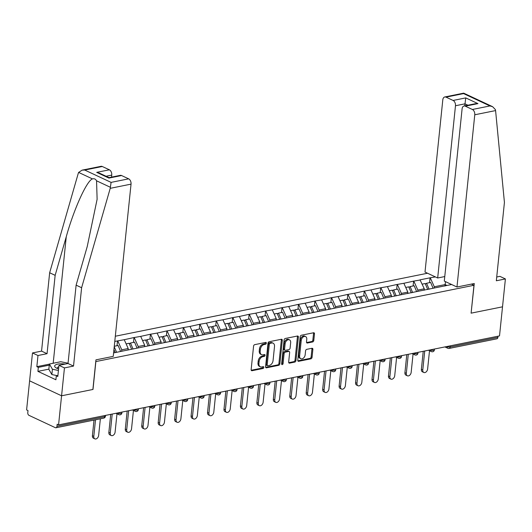 <?xml version="1.0" encoding="UTF-8"?>
<svg xmlns="http://www.w3.org/2000/svg" width="532" height="532" viewBox="0 0 532 532"><rect width="100%" height="100%" fill="white"/><g stroke="black" fill="none" stroke-linecap="round" stroke-linejoin="round"><path stroke-width="0.8" d="M266.366 343.187A0.971 0.665 115.1 0 0 265.734 342.422L254.742 344.643A1.39 0.951 115.1 0 0 253.571 346.152L251.144 369.614A1.39 0.951 115.1 0 0 251.589 370.664A1.39 0.951 115.1 0 0 252.048 370.711L263.041 368.49A0.971 0.665 115.1 0 0 263.227 366.668L261.804 366.954A4.442 3.046 115.1 0 1 260.354 366.807A4.442 3.046 115.1 0 1 258.924 363.449L259.131 361.494A4.442 3.046 115.1 0 1 262.868 356.653L264.291 356.367A0.971 0.665 115.1 0 0 264.484 354.545L263.061 354.831A4.442 3.046 115.1 0 1 261.611 354.684A4.442 3.046 115.1 0 1 260.181 351.326L260.381 349.371A4.442 3.046 115.1 0 1 264.125 344.537L265.548 344.244A0.971 0.665 115.1 0 0 266.366 343.187M261.611 354.684L260.673 354.246A4.442 3.046 115.1 0 1 259.25 350.894L259.45 348.939A4.442 3.046 115.1 0 1 263.194 344.098L264.617 343.812A0.971 0.665 115.1 0 0 265.428 342.482M251.224 370.252L262.11 368.058A0.971 0.665 115.1 0 0 262.921 366.728M260.354 366.807L259.423 366.368A4.442 3.046 115.1 0 1 257.993 363.017L258.2 361.062A4.442 3.046 115.1 0 1 261.937 356.221L263.36 355.935A0.971 0.665 115.1 0 0 264.178 354.605M312.63 341.956A1.39 0.951 115.1 0 0 313.794 340.447L314.478 333.863A1.39 0.951 115.1 0 0 314.033 332.813A1.39 0.951 115.1 0 0 313.574 332.766L301.365 335.233A1.39 0.951 115.1 0 0 300.194 336.743L297.767 360.211A1.39 0.951 115.1 0 0 298.219 361.255A1.39 0.951 115.1 0 0 298.671 361.301L310.881 358.841A1.39 0.951 115.1 0 0 312.051 357.324L312.876 349.378A1.39 0.951 115.1 0 0 312.43 348.327A1.39 0.951 115.1 0 0 311.971 348.28L306.745 349.338A1.39 0.951 115.1 0 0 305.574 350.847L305.168 354.791A3.711 2.547 115.1 0 1 300.826 358.714A3.711 2.547 115.1 0 1 299.636 355.908L301.232 340.46A3.711 2.547 115.1 0 1 305.574 336.543A3.711 2.547 115.1 0 1 306.764 339.343L306.498 341.916A1.39 0.951 115.1 0 0 306.944 342.967A1.39 0.951 115.1 0 0 307.403 343.014L312.63 341.956L311.692 341.524A1.39 0.951 115.1 0 0 312.863 340.008L313.548 333.424A1.39 0.951 115.1 0 0 313.468 332.793M82.108 170.14L101.027 166.323A4.243 2.753 78.6 0 1 102.277 166.496L84.721 170.041L82.108 170.14L78.623 172.415L78.257 173.372L49.649 272.763L41.556 351.113L32.485 352.942L29.606 380.832L61.572 395.795L92.994 389.451L95.873 361.567L473.979 285.278L471.099 313.162L502.521 306.824L499.515 335.905L58.567 424.875L57.17 424.223L56.951 426.345L104.711 416.709L104.831 415.539M56.951 426.345A2.121 1.377 -101.4 0 1 55.966 427.768A2.121 1.377 -101.4 0 1 55.341 427.681L28.967 415.339A2.121 1.377 -101.4 0 1 27.777 412.692L27.997 410.564L26.6 409.913L29.606 380.832L61.572 395.795L58.567 424.875M282.293 340.36A1.39 0.951 115.1 0 0 281.84 339.31A1.39 0.951 115.1 0 0 281.388 339.263L269.179 341.73A1.39 0.951 115.1 0 0 268.008 343.24L265.581 366.701A1.39 0.951 115.1 0 0 266.027 367.752A1.39 0.951 115.1 0 0 266.485 367.798L278.695 365.331A1.39 0.951 115.1 0 0 279.865 363.822L282.293 340.36L281.355 339.921A1.39 0.951 115.1 0 0 281.282 339.283M285.272 338.478L297.481 336.018A1.39 0.951 115.1 0 1 297.933 336.064A1.39 0.951 115.1 0 1 298.386 337.108L295.958 360.576A1.39 0.951 115.1 0 1 294.788 362.086L289.561 363.143A1.39 0.951 115.1 0 1 289.109 363.097A1.39 0.951 115.1 0 1 288.663 362.046L289.647 352.53A1.39 0.951 115.1 0 0 289.202 351.479A1.39 0.951 115.1 0 0 288.743 351.433L285.278 352.137A1.39 0.951 115.1 0 0 284.108 353.647L283.084 363.556A0.971 0.665 115.1 0 1 281.634 363.848L284.101 339.995A1.39 0.951 115.1 0 1 285.272 338.478M471.458 284.095L473.979 285.278M427.529 273.235L115.318 336.231M429.55 282.658L430.049 277.817L420.034 279.839L424.283 288.79L424.137 290.246M430.049 277.817L435.402 276.919M451.621 284.514L113.595 352.902M114.786 341.424L124.242 339.702L128.212 348.527L128.059 349.983M133.479 342.395L133.978 337.554L124.242 339.702M133.978 337.554L140.687 336.384L144.664 345.208L144.511 346.664M149.924 339.077L150.423 334.236L140.687 336.384M150.423 334.236L157.14 333.065L161.11 341.89L160.957 343.346M166.37 335.759L166.875 330.917L157.14 333.065M166.875 330.917L173.585 329.747L177.555 338.571L177.409 340.028M182.822 332.44L183.321 327.599L173.585 329.747M183.321 327.599L190.03 326.429L194.007 335.253L193.854 336.709M199.267 329.122L199.773 324.281L190.03 326.429M199.773 324.281L206.483 323.11L210.453 331.935L210.306 333.391M215.719 325.803L216.218 320.962L206.483 323.11M216.218 320.962L222.928 319.792L226.905 328.616L226.752 330.073M232.165 322.485L232.67 317.644L222.928 319.792M232.67 317.644L239.38 316.474L243.35 325.298L243.204 326.754M248.617 319.167L249.116 314.319L239.38 316.474M249.116 314.319L255.826 313.155L259.802 321.973L259.649 323.436M265.062 315.848L265.568 311.001L255.826 313.155M265.568 311.001L272.278 309.837L276.248 318.655L276.101 320.118M281.514 312.53L282.013 307.682L272.278 309.837M282.013 307.682L288.723 306.518L292.7 315.336L292.547 316.793M297.96 309.212L298.459 304.364L288.723 306.518M298.459 304.364L305.175 303.2L309.145 312.018L308.999 313.474M314.412 305.893L314.911 301.046L305.175 303.2M314.911 301.046L321.621 299.882L325.597 308.7L325.444 310.156M330.857 302.568L331.356 297.727L321.621 299.882M331.356 297.727L338.073 296.563L342.043 305.381L341.89 306.838M347.31 299.25L347.808 294.409L338.073 296.563M347.808 294.409L354.518 293.245L358.495 302.063L358.342 303.519M363.755 295.932L364.254 291.09L354.518 293.245M364.254 291.09L370.97 289.927L374.94 298.745L374.787 300.201M380.2 292.613L380.706 287.772L370.97 289.927M380.706 287.772L387.416 286.602L391.392 295.426L391.239 296.883M396.653 289.295L397.151 284.454L387.416 286.602M397.151 284.454L403.861 283.283L407.838 292.108L407.685 293.564M413.098 285.977L413.603 281.135L403.861 283.283M413.603 281.135L420.313 279.965M424.283 288.79L417.853 290.086L417.726 291.35M413.883 281.262L417.853 290.086M407.838 292.108L401.407 293.405L401.274 294.668M397.431 284.587L401.407 293.405M391.392 295.426L384.955 296.723L384.829 297.987M380.985 287.905L384.955 296.723M374.94 298.745L368.51 300.041L368.377 301.312M364.533 291.223L368.51 300.041M358.495 302.063L352.058 303.36L351.931 304.63M348.088 294.542L352.058 303.36M342.043 305.381L335.612 306.678L335.479 307.948M331.636 297.86L335.612 306.678M325.597 308.7L319.16 309.996L319.034 311.267M315.19 301.178L319.16 309.996M309.145 312.018L302.715 313.315L302.582 314.585M298.738 304.497L302.715 313.315M292.7 315.336L286.269 316.633L286.136 317.903M282.293 307.815L286.269 316.633M276.248 318.655L269.817 319.958L269.684 321.222M265.847 311.134L269.817 319.958M259.802 321.973L253.372 323.276L253.239 324.54M249.395 314.452L253.372 323.276M243.35 325.298L236.92 326.595L236.787 327.858M232.95 317.77L236.92 326.595M226.905 328.616L220.474 329.913L220.341 331.177M216.497 321.089L220.474 329.913M210.453 331.935L204.022 333.232L203.896 334.495M200.052 324.407L204.022 333.232M194.007 335.253L187.577 336.55L187.444 337.813M183.6 327.725L187.577 336.55M177.555 338.571L171.124 339.868L170.998 341.132M167.154 331.044L171.124 339.868M161.11 341.89L154.679 343.187L154.546 344.45M150.702 334.369L154.679 343.187M144.664 345.208L138.227 346.505L138.101 347.768M134.257 337.687L138.227 346.505M128.212 348.527L121.781 349.823L121.648 351.093M117.805 341.005L121.781 349.823M498.019 336.211L497.892 337.374A2.121 1.377 78.6 0 1 496.915 338.804L449.154 348.44A2.121 1.377 78.6 0 0 450.132 347.017L497.892 337.374M446.96 285.451L445.111 284.587L434.305 286.768L434.172 288.031M444.958 286.043L445.497 281.647M430.328 277.943L434.305 286.768M117.027 345.714L117.525 340.872M265.661 367.339L277.764 364.899A1.39 0.951 115.1 0 0 278.934 363.383L281.355 339.921M270.13 343.32A0.971 0.665 115.1 0 0 269.305 344.384L267.177 364.979A0.971 0.665 115.1 0 0 267.809 365.743L269.312 365.437A4.442 3.046 115.1 0 0 273.056 360.603L274.505 346.525A4.442 3.046 115.1 0 0 273.082 343.167A4.442 3.046 115.1 0 0 271.626 343.02L270.13 343.32L269.192 342.887A0.971 0.665 115.1 0 0 268.374 343.945L269.305 344.384M267.49 365.71L266.559 365.271A0.971 0.665 115.1 0 1 266.246 364.54L268.374 343.945M273.082 343.167L272.145 342.734A4.442 3.046 115.1 0 0 270.695 342.581L271.626 343.02M269.192 342.887L270.695 342.581M288.736 362.684L293.857 361.647A1.39 0.951 115.1 0 0 295.027 360.137L297.448 336.676A1.39 0.951 115.1 0 0 297.375 336.038M289.202 351.479L288.264 351.047A1.39 0.951 115.1 0 0 287.812 351L284.347 351.699A1.39 0.951 115.1 0 0 283.177 353.208L282.153 363.117L283.084 363.556M281.634 364.041A0.971 0.665 115.1 0 0 282.153 363.117M290.665 342.655A3.711 2.547 115.1 0 0 289.468 339.855A3.711 2.547 115.1 0 0 285.125 343.772L284.567 349.218A1.39 0.951 115.1 0 0 285.012 350.262A1.39 0.951 115.1 0 0 285.465 350.309L288.936 349.61A1.39 0.951 115.1 0 0 290.106 348.101L290.665 342.655M289.468 339.855L288.537 339.416A3.711 2.547 115.1 0 0 284.194 343.339L285.125 343.772M285.012 350.262L284.081 349.83A1.39 0.951 115.1 0 1 283.636 348.779L284.194 343.339M306.578 342.555L311.692 341.524M305.574 336.543L304.637 336.104A3.711 2.547 115.1 0 0 300.294 340.028L301.232 340.46M300.826 358.714L299.895 358.275A3.711 2.547 115.1 0 1 298.698 355.469L300.294 340.028M297.847 360.842L309.95 358.402A1.39 0.951 115.1 0 0 311.12 356.892L311.945 348.939A1.39 0.951 115.1 0 0 311.865 348.3M92.402 435.741L93.798 436.393A3.252 2.228 115.1 0 0 94.842 438.853L93.446 438.195A3.252 2.228 -64.9 0 1 92.402 435.741L94.018 420.094M94.842 438.853A3.252 2.228 115.1 0 0 98.646 435.415L100.362 418.81M93.798 436.393L95.514 419.795M108.847 432.423L110.244 433.075A3.252 2.228 115.1 0 0 111.294 435.535L109.898 434.877A3.252 2.228 -64.9 0 1 108.847 432.423L110.716 414.355M111.294 435.535A3.252 2.228 115.1 0 0 115.098 432.097L116.987 413.783M115.198 352.576L113.941 349.591M120.558 351.313L118.111 345.501L114.28 346.272M116.568 352.304L114.234 346.751M110.244 433.075L112.212 414.049M125.299 429.105L126.696 429.756A3.252 2.228 115.1 0 0 127.74 432.217L126.343 431.558A3.252 2.228 -64.9 0 1 125.299 429.105L127.168 411.037M127.74 432.217A3.252 2.228 115.1 0 0 131.544 428.779L133.439 410.458M131.643 349.258L129.13 343.273L126.117 343.878M137.003 347.995L134.556 342.176L130.5 343L133.02 348.985M129.369 343.852L130.5 343M126.696 429.756L128.664 410.731M141.745 425.786L143.141 426.438A3.252 2.228 115.1 0 0 144.192 428.892L142.795 428.24A3.252 2.228 -64.9 0 1 141.745 425.786L143.613 407.718M144.192 428.892A3.252 2.228 115.1 0 0 147.996 425.46L149.884 407.14M148.095 345.94L145.575 339.955L142.569 340.56M153.455 344.676L151.008 338.857L146.945 339.682L149.465 345.667M145.815 340.533L146.945 339.682M143.141 426.438L145.11 407.412M158.197 422.468L159.593 423.12A3.252 2.228 115.1 0 0 160.637 425.573L159.241 424.922A3.252 2.228 -64.9 0 1 158.197 422.468L160.059 404.4M160.637 425.573A3.252 2.228 115.1 0 0 164.441 422.142L166.336 403.821M164.541 342.621L162.027 336.636L159.015 337.241M169.901 341.358L167.454 335.539L163.397 336.357L165.911 342.349M162.267 337.208L163.397 336.357M159.593 423.12L161.562 404.094M174.642 419.149L176.039 419.801A3.252 2.228 115.1 0 0 177.09 422.255L175.686 421.603A3.252 2.228 -64.9 0 1 174.642 419.149L176.511 401.081M177.09 422.255A3.252 2.228 115.1 0 0 180.893 418.824L182.782 400.503M180.993 339.303L178.473 333.318L175.467 333.923M186.346 338.033L183.906 332.221L179.843 333.039L182.363 339.03M178.712 333.89L179.843 333.039M176.039 419.801L178.007 400.776M65.183 364.074A9.19 3.026 5.9 0 0 61.978 363.808A9.19 3.026 5.9 0 0 56.326 368.018A9.19 3.026 5.9 0 0 58.58 368.969M57.104 375.632L51.863 374.561L48.844 369.334L49.39 364.021L60.774 361.727L68.049 363.21M58.42 370.472L52.415 369.248L49.39 364.021M51.863 374.561L52.415 369.248M58.806 366.754A6.291 2.075 5.9 0 0 57.376 367.878A6.291 2.075 5.9 0 0 57.722 368.669M110.224 188.335L111.095 182.383L128.651 178.838A4.243 2.753 78.6 0 1 131.038 184.132L110.224 188.335L81.615 287.726L73.522 366.076L64.452 367.905L61.572 395.795L92.887 389.477L95.946 359.858L113.236 356.373L131.038 184.132M48.864 369.142L37.912 371.356L55.9 379.775L56.312 375.792L57.802 376.49L58.952 365.331L68.023 363.502L76.116 285.152L87.235 246.535L97.117 199.274L96.558 180.807C95.607 179.045 94.257 178.413 92.495 178.912C86.922 180.395 73.868 209.156 66.267 236.72L55.148 275.337L47.055 353.687L37.985 355.516L36.834 366.674L49.383 364.141M76.116 285.152L81.615 287.726M58.952 365.331L64.452 367.905M68.023 363.502L73.522 366.076M102.277 166.496L109.366 169.808A4.243 2.753 78.6 0 1 111.747 175.101L106.087 176.245M111.54 177.123L111.747 175.101M37.912 371.356L38.324 367.373L36.834 366.674M32.485 352.942L37.985 355.516M41.556 351.113L47.055 353.687M49.649 272.763L55.148 275.337M121.569 175.527L108.92 178.08L109.04 177.628L120.318 175.354A4.243 2.753 78.6 0 1 121.569 175.527L128.651 178.838M56.312 375.792L57.908 375.466M49.276 365.158L38.324 367.373M109.04 177.628L99.364 173.1L96.711 172.361L109.366 169.808M456.968 287.021L474.77 114.779A4.243 2.753 -101.4 0 0 472.383 109.486L465.301 106.174A4.243 2.753 -101.4 0 0 464.05 105.994A4.243 2.753 -101.4 0 0 462.095 108.847L444.3 281.082L456.968 287.021L474.265 283.529L471.106 313.095M472.383 109.486L489.939 105.948L492.592 106.679L495.412 109.625L495.585 110.583L504.429 202.413L496.329 280.77L505.4 278.934L499.9 276.361L496.722 277.006M505.4 278.934L502.521 306.824L471.206 313.142M453.098 100.455L446.009 97.143A4.243 2.753 -101.4 0 0 444.759 96.97A4.243 2.753 -101.4 0 0 442.804 99.817L425.008 272.052L437.676 277.99L455.478 105.748A4.243 2.753 -101.4 0 0 453.098 100.455L465.746 97.901L464.762 105.855M444.765 276.56L437.676 277.99M464.05 105.994L475.335 103.72L477.955 103.62L465.301 106.174M492.592 106.679L463.691 93.147L463.565 93.599L446.009 97.143M191.094 415.831L192.491 416.483A3.252 2.228 115.1 0 0 193.535 418.937L192.138 418.285A3.252 2.228 -64.9 0 1 191.094 415.831L192.956 397.763M193.535 418.937A3.252 2.228 115.1 0 0 197.339 415.505L199.234 397.185M197.439 335.985L194.925 330L191.912 330.605M202.798 334.714L200.351 328.902L196.295 329.72L198.808 335.712M195.164 330.572L196.295 329.72M192.491 416.483L194.453 397.457M207.54 412.513L208.936 413.164A3.252 2.228 115.1 0 0 209.987 415.618L208.584 414.967A3.252 2.228 -64.9 0 1 207.54 412.513L209.409 394.438M209.987 415.618A3.252 2.228 115.1 0 0 213.791 412.187L215.679 393.866M213.891 332.666L211.37 326.681L208.364 327.286M219.244 331.396L216.803 325.584L212.74 326.402L215.261 332.387M211.61 327.253L212.74 326.402M208.936 413.164L210.905 394.139M223.992 409.188L225.388 409.846A3.252 2.228 115.1 0 0 226.433 412.3L225.036 411.648A3.252 2.228 -64.9 0 1 223.992 409.188L225.854 391.12M226.433 412.3A3.252 2.228 115.1 0 0 230.236 408.869L232.132 390.548M230.336 329.348L227.816 323.363L224.81 323.968M235.696 328.078L233.249 322.266L229.192 323.084L231.706 329.069M228.062 323.935L229.192 323.084M225.388 409.846L227.35 390.821M240.437 405.869L241.834 406.528A3.252 2.228 115.1 0 0 242.885 408.982L241.481 408.33A3.252 2.228 -64.9 0 1 240.437 405.869L242.306 387.801M242.885 408.982A3.252 2.228 115.1 0 0 246.688 405.55L248.577 387.229M246.788 326.03L244.268 320.045L241.262 320.65M252.141 324.759L249.694 318.947L245.638 319.765L248.158 325.75M244.507 320.616L245.638 319.765M241.834 406.528L243.802 387.502M256.883 402.551L258.286 403.209A3.252 2.228 115.1 0 0 259.33 405.663L257.934 405.012A3.252 2.228 -64.9 0 1 256.883 402.551L258.752 384.483M259.33 405.663A3.252 2.228 115.1 0 0 263.134 402.232L265.029 383.911M263.234 322.711L260.713 316.726L257.707 317.331M268.594 321.441L266.146 315.629L262.09 316.447L264.603 322.432M260.959 317.298L262.09 316.447M258.286 403.209L260.248 384.184M273.335 399.233L274.731 399.891A3.252 2.228 115.1 0 0 275.776 402.345L274.379 401.693A3.252 2.228 -64.9 0 1 273.335 399.233L275.204 381.165M275.776 402.345A3.252 2.228 115.1 0 0 279.579 398.907L281.475 380.593M279.686 319.393L277.165 313.408L274.16 314.013M285.039 318.123L282.592 312.311L278.535 313.129L281.056 319.114M277.405 313.98L278.535 313.129M274.731 399.891L276.7 380.865M289.78 395.914L291.184 396.573A3.252 2.228 115.1 0 0 292.228 399.027L290.831 398.368A3.252 2.228 -64.9 0 1 289.78 395.914L291.649 377.846M292.228 399.027A3.252 2.228 115.1 0 0 296.031 395.589L297.927 377.274M296.131 316.075L293.611 310.09L290.605 310.695M301.491 314.804L299.044 308.992L294.981 309.81L297.501 315.795M293.857 310.661L294.981 309.81M291.184 396.573L293.145 377.547M306.233 392.596L307.629 393.254A3.252 2.228 115.1 0 0 308.673 395.708L307.277 395.05A3.252 2.228 -64.9 0 1 306.233 392.596L308.101 374.528M308.673 395.708A3.252 2.228 115.1 0 0 312.477 392.27L314.372 373.956M312.583 312.756L310.063 306.764L307.057 307.376M317.937 311.486L315.489 305.674L311.433 306.492L313.953 312.477M310.302 307.343L311.433 306.492M307.629 393.254L309.597 374.229M322.678 389.278L324.074 389.929A3.252 2.228 115.1 0 0 325.125 392.39L323.729 391.732A3.252 2.228 -64.9 0 1 322.678 389.278L324.547 371.21M325.125 392.39A3.252 2.228 115.1 0 0 328.929 388.952L330.824 370.638M329.029 309.438L326.508 303.446L323.503 304.058M334.389 308.168L331.941 302.356L327.878 303.173L330.399 309.159M326.754 304.025L327.878 303.173M324.074 389.929L326.043 370.91M339.13 385.959L340.527 386.611A3.252 2.228 115.1 0 0 341.571 389.072L340.174 388.413A3.252 2.228 -64.9 0 1 339.13 385.959L340.999 367.891M341.571 389.072A3.252 2.228 115.1 0 0 345.374 385.634L347.27 367.319M345.474 306.119L342.96 300.128L339.948 300.74M350.834 304.849L348.387 299.037L344.33 299.855L346.851 305.84M343.2 300.706L344.33 299.855M340.527 386.611L342.495 367.592M355.576 382.641L356.972 383.293A3.252 2.228 115.1 0 0 358.023 385.753L356.626 385.095A3.252 2.228 -64.9 0 1 355.576 382.641L357.444 364.573M358.023 385.753A3.252 2.228 115.1 0 0 361.827 382.315L363.715 364.001M361.926 302.794L359.406 296.809L356.4 297.421M367.286 301.531L364.839 295.719L360.776 296.537L363.296 302.522M359.652 297.388L360.776 296.537M356.972 383.293L358.94 364.267M372.028 379.323L373.424 379.974A3.252 2.228 115.1 0 0 374.468 382.435L373.072 381.777A3.252 2.228 -64.9 0 1 372.028 379.323L373.89 361.255M374.468 382.435A3.252 2.228 115.1 0 0 378.272 378.997L380.167 360.676M378.372 299.476L375.858 293.491L372.846 294.096M383.732 298.213L381.284 292.394L377.228 293.218L379.742 299.203M376.097 294.07L377.228 293.218M373.424 379.974L375.393 360.949M388.473 376.004L389.87 376.656A3.252 2.228 115.1 0 0 390.92 379.11L389.517 378.458A3.252 2.228 -64.9 0 1 388.473 376.004L390.342 357.936M390.92 379.11A3.252 2.228 115.1 0 0 394.724 375.678L396.613 357.358M394.824 296.158L392.303 290.173L389.298 290.778M400.177 294.894L397.737 289.076L393.673 289.9L396.194 295.885M392.543 290.751L393.673 289.9M389.87 376.656L391.838 357.63M404.925 372.686L406.322 373.338A3.252 2.228 115.1 0 0 407.366 375.792L405.969 375.14A3.252 2.228 -64.9 0 1 404.925 372.686L406.787 354.618M407.366 375.792A3.252 2.228 115.1 0 0 411.169 372.36L413.065 354.039M411.269 292.839L408.756 286.854L405.743 287.46M416.629 291.576L414.182 285.757L410.125 286.575L412.639 292.567M408.995 287.426L410.125 286.575M406.322 373.338L408.283 354.312M421.371 369.368L422.767 370.019A3.252 2.228 115.1 0 0 423.818 372.473L422.415 371.821A3.252 2.228 -64.9 0 1 421.371 369.368L423.239 351.3M423.818 372.473A3.252 2.228 115.1 0 0 427.622 369.042L429.51 350.721M427.721 289.521L425.201 283.536L422.195 284.141M433.075 288.251L430.634 282.439L426.571 283.257L429.091 289.248M425.44 284.108L426.571 283.257M422.767 370.019L424.736 350.994M103.733 418.132A2.121 1.377 -101.4 0 0 104.711 416.709A2.121 0.698 5.9 0 0 105.422 416.27A2.121 2.121 0 0 1 103.733 418.132L55.966 427.768M450.252 345.847L450.132 347.017A2.121 0.698 -174.1 0 1 447.153 346.678L447.173 346.465M117.871 412.912L118.204 412.845M121.163 413.391A2.121 0.698 -174.1 0 1 118.184 413.058A2.121 1.456 -64.9 0 0 118.862 414.654A2.121 2.121 0 0 0 121.875 412.952A2.121 0.698 5.9 0 1 121.163 413.391M134.317 409.593L134.649 409.527M150.769 406.275L151.101 406.209M167.214 402.957L167.547 402.884M183.666 399.632L183.999 399.565M200.112 396.313L200.444 396.247M216.564 392.995L216.896 392.929M233.009 389.677L233.342 389.61M249.461 386.358L249.794 386.292M265.907 383.04L266.239 382.974M282.359 379.722L282.692 379.655M298.804 376.403L299.137 376.337M331.702 369.767L332.035 369.7M348.147 366.448L348.48 366.382M364.6 363.13L364.932 363.063M381.045 359.812L381.377 359.745M397.497 356.493L397.83 356.427M413.943 353.175L414.275 353.102M430.395 349.85L430.727 349.783M446.84 346.532L447.153 346.678A2.121 1.456 -64.9 0 0 447.831 348.28A2.121 2.121 0 0 0 449.154 348.44M137.608 410.072A2.121 0.698 -174.1 0 1 134.629 409.733A2.121 1.456 -64.9 0 0 135.314 411.336A2.121 2.121 0 0 0 138.32 409.633A2.121 0.698 5.9 0 1 137.608 410.072M154.061 406.754A2.121 0.698 -174.1 0 1 151.081 406.415A2.121 1.456 -64.9 0 0 151.76 408.017A2.121 2.121 0 0 0 154.772 406.315A2.121 0.698 5.9 0 1 154.061 406.754M170.506 403.436A2.121 0.698 -174.1 0 1 167.527 403.096A2.121 1.456 -64.9 0 0 168.212 404.699A2.121 2.121 0 0 0 171.218 402.997A2.121 0.698 5.9 0 1 170.506 403.436M186.951 400.117A2.121 0.698 -174.1 0 1 183.972 399.778A2.121 1.456 -64.9 0 0 184.657 401.381A2.121 2.121 0 0 0 187.67 399.678A2.121 0.698 5.9 0 1 186.951 400.117M203.404 396.799A2.121 0.698 -174.1 0 1 200.424 396.46A2.121 1.456 -64.9 0 0 201.109 398.062A2.121 2.121 0 0 0 204.115 396.36A2.121 0.698 5.9 0 1 203.404 396.799M219.849 393.481A2.121 0.698 -174.1 0 1 216.87 393.141A2.121 1.456 -64.9 0 0 217.555 394.744A2.121 2.121 0 0 0 220.561 393.042A2.121 0.698 5.9 0 1 219.849 393.481M236.301 390.162A2.121 0.698 -174.1 0 1 233.322 389.823A2.121 1.456 -64.9 0 0 234 391.426A2.121 2.121 0 0 0 237.013 389.723A2.121 0.698 5.9 0 1 236.301 390.162M252.747 386.837A2.121 0.698 -174.1 0 1 249.767 386.505A2.121 1.456 -64.9 0 0 250.452 388.107A2.121 2.121 0 0 0 253.458 386.405A2.121 0.698 5.9 0 1 252.747 386.837M269.199 383.519A2.121 0.698 -174.1 0 1 266.219 383.186A2.121 1.456 -64.9 0 0 266.898 384.789A2.121 2.121 0 0 0 269.91 383.087A2.121 0.698 5.9 0 1 269.199 383.519M285.644 380.2A2.121 0.698 -174.1 0 1 282.665 379.868A2.121 1.456 -64.9 0 0 283.35 381.471A2.121 2.121 0 0 0 286.356 379.768A2.121 0.698 5.9 0 1 285.644 380.2M302.096 376.882A2.121 0.698 -174.1 0 1 299.117 376.55A2.121 1.456 -64.9 0 0 299.795 378.152A2.121 2.121 0 0 0 302.808 376.45A2.121 0.698 5.9 0 1 302.096 376.882M318.542 373.564A2.121 0.698 -174.1 0 1 315.562 373.231A2.121 1.456 -64.9 0 0 316.247 374.834A2.121 2.121 0 0 0 319.253 373.132A2.121 0.698 5.9 0 1 318.542 373.564M334.994 370.245A2.121 0.698 -174.1 0 1 332.015 369.913A2.121 1.456 -64.9 0 0 332.693 371.516A2.121 2.121 0 0 0 335.705 369.813A2.121 0.698 5.9 0 1 334.994 370.245M351.439 366.927A2.121 0.698 -174.1 0 1 348.46 366.595A2.121 1.456 -64.9 0 0 349.145 368.191A2.121 2.121 0 0 0 352.151 366.488A2.121 0.698 5.9 0 1 351.439 366.927M367.891 363.609A2.121 0.698 -174.1 0 1 364.912 363.276A2.121 1.456 -64.9 0 0 365.59 364.872A2.121 2.121 0 0 0 368.603 363.17A2.121 0.698 5.9 0 1 367.891 363.609M384.337 360.29A2.121 0.698 -174.1 0 1 381.358 359.958A2.121 1.456 -64.9 0 0 382.043 361.554A2.121 2.121 0 0 0 385.048 359.851A2.121 0.698 5.9 0 1 384.337 360.29M400.789 356.972A2.121 0.698 -174.1 0 1 397.803 356.633A2.121 1.456 -64.9 0 0 398.488 358.236A2.121 2.121 0 0 0 401.5 356.533A2.121 0.698 5.9 0 1 400.789 356.972M417.234 353.654A2.121 0.698 -174.1 0 1 414.255 353.315A2.121 1.456 -64.9 0 0 414.94 354.917A2.121 2.121 0 0 0 417.946 353.215A2.121 0.698 5.9 0 1 417.234 353.654M433.68 350.335A2.121 0.698 -174.1 0 1 430.701 349.996A2.121 1.456 -64.9 0 0 431.386 351.599A2.121 2.121 0 0 0 434.391 349.896A2.121 0.698 5.9 0 1 433.68 350.335M263.194 344.098L264.125 344.537M259.45 348.939L260.381 349.371M259.25 350.894L260.181 351.326M263.36 355.935L264.291 356.367M261.937 356.221L262.868 356.653M258.2 361.062L259.131 361.494M257.993 363.017L258.924 363.449M262.11 368.058L263.041 368.49M251.264 370.345L252.048 370.711M264.617 343.812L265.548 344.244M278.934 363.383L279.865 363.822M277.764 364.899L278.695 365.331M265.701 367.432L266.485 367.798M266.246 364.54L267.177 364.979M297.448 336.676L298.386 337.108M295.027 360.137L295.958 360.576M293.857 361.647L294.788 362.086M288.783 362.777L289.561 363.143M287.812 351L288.743 351.433M284.347 351.699L285.278 352.137M283.177 353.208L284.108 353.647M283.636 348.779L284.567 349.218M306.618 342.648L307.403 343.014M298.698 355.469L299.636 355.908M311.945 348.939L312.876 349.378M311.12 356.892L312.051 357.324M309.95 358.402L310.881 358.841M297.887 360.935L298.671 361.301M313.548 333.424L314.478 333.863M312.863 340.008L313.794 340.447M110.43 187.304L96.558 180.807M92.495 178.912L78.623 172.415M84.721 170.041L111.095 182.383M108.92 178.08L96.711 172.361M53.187 363.256L66.267 236.72M489.939 105.948L463.565 93.599M465.746 97.901L477.955 103.62M495.585 110.583L474.77 114.779M467.921 105.216L464.968 103.833L455.478 105.748M105.516 415.406L105.422 416.27M118.862 414.654L115.956 413.298M121.961 412.087L121.875 412.952M135.314 411.336L132.408 409.979M138.413 408.769L138.32 409.633M151.76 408.017L148.854 406.661M154.859 405.444L154.772 406.315M168.212 404.699L165.306 403.342M171.311 402.126L171.218 402.997M184.657 401.381L181.751 400.024M187.756 398.807L187.67 399.678M201.109 398.062L198.197 396.699M204.202 395.489L204.115 396.36M217.555 394.744L214.649 393.381M220.654 392.17L220.561 393.042M234 391.426L231.094 390.062M237.099 388.852L237.013 389.723M250.452 388.107L247.546 386.744M253.551 385.534L253.458 386.405M266.898 384.789L263.992 383.426M269.997 382.215L269.91 383.087M283.35 381.471L280.444 380.107M286.449 378.897L286.356 379.768M299.795 378.152L296.889 376.789M302.894 375.579L302.808 376.45M316.247 374.834L313.341 373.471M319.346 372.26L319.253 373.132M332.693 371.516L329.787 370.152M335.792 368.942L335.705 369.813M349.145 368.191L346.239 366.834M352.244 365.624L352.151 366.488M365.59 364.872L362.684 363.516M368.689 362.305L368.603 363.17M382.043 361.554L379.136 360.197M385.141 358.987L385.048 359.851M398.488 358.236L395.582 356.879M401.587 355.669L401.5 356.533M414.94 354.917L412.027 353.561M418.039 352.344L417.946 353.215M431.386 351.599L428.479 350.242M434.484 349.025L434.391 349.896M447.831 348.28L444.925 346.924M444.759 96.97L463.685 93.147"/></g></svg>
